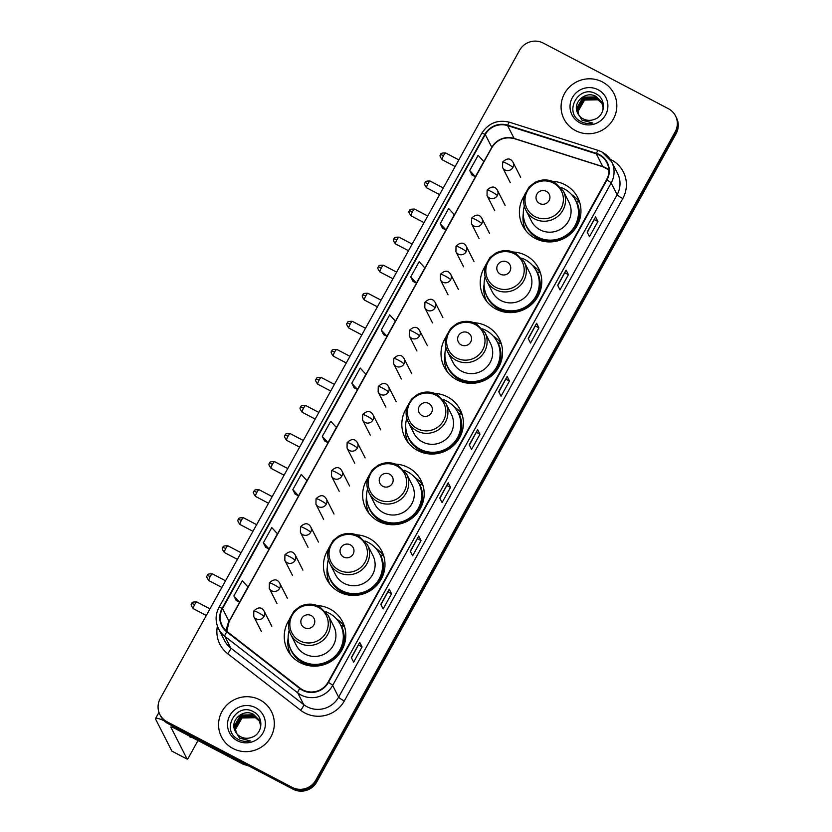 <?xml version="1.0" encoding="UTF-8"?>
<svg xmlns="http://www.w3.org/2000/svg" width="832" height="832" viewBox="0 0 832 832"><rect width="100%" height="100%" fill="white"/><g stroke="black" fill="none" stroke-linecap="round" stroke-linejoin="round"><path stroke-width="1.25" d="M289.224 619.798A30.94 30.181 -27 0 0 287.456 649.854A30.94 30.181 -27 0 0 300.144 662.678A30.94 30.181 -27 0 0 336.305 657.322A30.94 30.181 -27 0 0 342.597 621.806A30.94 30.181 -27 0 0 329.909 608.982A30.94 30.181 -27 0 0 317.262 605.54M289.474 652.018A30.94 30.181 -27 0 0 290.025 654.014M328.411 549.099A30.94 30.181 -27 0 0 326.643 579.145A30.94 30.181 -27 0 0 339.342 591.968A30.94 30.181 -27 0 0 375.502 586.612A30.94 30.181 -27 0 0 381.794 551.096A30.94 30.181 -27 0 0 369.096 538.283A30.94 30.181 -27 0 0 356.46 534.83M328.671 581.308A30.94 30.181 -27 0 0 329.222 583.315M367.609 478.39A30.94 30.181 -27 0 0 365.841 508.446A30.94 30.181 -27 0 0 378.529 521.258A30.94 30.181 -27 0 0 414.69 515.913A30.94 30.181 -27 0 0 420.982 480.397A30.94 30.181 -27 0 0 408.294 467.574A30.94 30.181 -27 0 0 395.658 464.121M367.858 510.609A30.94 30.181 -27 0 0 368.41 512.606M406.806 407.68A30.94 30.181 -27 0 0 405.028 437.736A30.94 30.181 -27 0 0 417.726 450.559A30.94 30.181 -27 0 0 453.887 445.203A30.94 30.181 -27 0 0 460.179 409.687A30.94 30.181 -27 0 0 447.481 396.864A30.94 30.181 -27 0 0 434.845 393.422M407.056 439.899A30.94 30.181 -27 0 0 407.607 441.896M445.994 336.981A30.94 30.181 -27 0 0 444.226 367.037A30.94 30.181 -27 0 0 456.914 379.85A30.94 30.181 -27 0 0 493.085 374.504A30.94 30.181 -27 0 0 499.366 338.978A30.94 30.181 -27 0 0 486.678 326.165A30.94 30.181 -27 0 0 474.042 322.712M446.243 369.19A30.94 30.181 -27 0 0 446.794 371.197M485.191 266.271A30.94 30.181 -27 0 0 483.413 296.327A30.94 30.181 -27 0 0 496.111 309.14A30.94 30.181 -27 0 0 532.272 303.794A30.94 30.181 -27 0 0 538.564 268.278A30.94 30.181 -27 0 0 525.866 255.455A30.94 30.181 -27 0 0 513.23 252.013M485.441 298.49A30.94 30.181 -27 0 0 485.992 300.487M524.378 195.572A30.94 30.181 -27 0 0 522.61 225.618A30.94 30.181 -27 0 0 535.298 238.441A30.94 30.181 -27 0 0 571.47 233.085A30.94 30.181 -27 0 0 577.751 197.569A30.94 30.181 -27 0 0 565.063 184.756A30.94 30.181 -27 0 0 552.427 181.303M524.628 227.781A30.94 30.181 -27 0 0 525.179 229.788M579.602 202.103A30.94 30.181 -27 0 0 571.709 194.74M540.415 272.802A30.94 30.181 -27 0 0 532.522 265.439M501.218 343.512A30.94 30.181 -27 0 0 493.324 336.149M462.03 414.222A30.94 30.181 -27 0 0 454.137 406.858M422.833 484.921A30.94 30.181 -27 0 0 414.939 477.558M383.646 555.63A30.94 30.181 -27 0 0 375.752 548.267M344.448 626.33A30.94 30.181 -27 0 0 336.554 618.966M159.879 714.522L160.805 716.352A17.514 17.087 -27 0 0 167.991 723.611L293.062 789.194A17.514 17.087 -27 0 0 316.742 781.997L676.094 133.692A17.514 17.087 -27 0 0 676.458 117.759L675.99 116.844A17.514 17.087 -27 0 1 675.636 132.777A17.514 17.087 -27 0 0 675.99 116.844L675.522 115.929A17.514 17.087 -27 0 0 668.335 108.67L543.265 43.087A17.514 17.087 -27 0 0 519.594 50.284L160.233 698.589A17.514 17.087 -27 0 0 167.066 721.781L292.136 787.363A17.514 17.087 -27 0 0 315.806 780.166L675.168 131.862A17.514 17.087 -27 0 0 675.522 115.929M315.806 780.166L316.274 781.082L675.636 132.777L316.274 781.082A17.514 17.087 -27 0 1 292.594 788.278A17.514 17.087 -27 0 0 316.274 781.082L316.742 781.997M167.066 721.781L167.523 722.696L292.594 788.278L167.523 722.696A17.514 17.087 -27 0 1 160.347 715.437A17.514 17.087 -27 0 0 167.523 722.696L167.991 723.611M602.43 81.962A28.018 27.331 -27 0 0 569.681 86.809A28.018 27.331 -27 0 0 563.982 118.976A28.018 27.331 -27 0 0 575.484 130.582A28.018 27.331 -27 0 0 608.234 125.736A28.018 27.331 -27 0 0 613.933 93.569A28.018 27.331 -27 0 0 602.43 81.962A28.018 27.331 -27 0 0 569.681 86.809A28.018 27.331 -27 0 0 563.982 118.976A28.018 27.331 -27 0 0 575.484 130.582A28.018 27.331 -27 0 0 608.234 125.736A28.018 27.331 -27 0 0 613.933 93.569A28.018 27.331 -27 0 0 602.43 81.962M259.917 699.868A28.018 27.331 -27 0 0 227.167 704.714A28.018 27.331 -27 0 0 221.468 736.882A28.018 27.331 -27 0 0 232.97 748.498A28.018 27.331 -27 0 0 265.72 743.652A28.018 27.331 -27 0 0 271.419 711.485A28.018 27.331 -27 0 0 259.917 699.868A28.018 27.331 -27 0 0 227.167 704.714A28.018 27.331 -27 0 0 221.468 736.882A28.018 27.331 -27 0 0 232.97 748.498A28.018 27.331 -27 0 0 265.72 743.652A28.018 27.331 -27 0 0 271.419 711.485A28.018 27.331 -27 0 0 259.917 699.868M599.258 155.043A18.678 18.221 153 0 1 606.538 179.785L328.037 682.219A18.678 18.221 153 0 1 300.092 688.168L227.126 631.571A18.678 18.221 153 0 1 222.529 608.566L485.295 134.524A18.678 18.221 153 0 1 507.582 125.622L596.294 153.806A18.678 18.221 153 0 1 599.258 155.043M599.487 154.638A19.146 18.678 -27 0 0 596.45 153.369L507.738 125.185A19.146 18.678 -27 0 0 484.89 134.316L222.123 608.348A19.146 18.678 -27 0 0 226.834 631.935L299.801 688.532A19.146 18.678 -27 0 0 328.442 682.427L606.954 179.993A19.146 18.678 -27 0 0 599.487 154.638M351.322 657.561L353.652 662.137L362.066 646.942L359.746 642.366L351.322 657.561M351.468 657.852L359.757 642.491A4.67 0.582 -151 0 0 359.746 642.366M358.55 645.091L362.066 646.942M380.796 604.375L383.126 608.951L391.55 593.757L389.22 589.181L380.796 604.375M380.952 604.677L389.241 589.306A4.67 0.582 -151 0 0 389.22 589.181M388.024 591.916L391.55 593.757M410.28 551.2L412.61 555.776L421.023 540.582L418.704 536.006L410.28 551.2M410.426 551.491L418.714 536.13A4.67 0.582 -151 0 0 418.704 536.006M417.508 538.73L421.023 540.582M439.754 498.014L442.083 502.59L450.507 487.396L448.178 482.82L439.754 498.014M439.91 498.316L448.198 482.945A4.67 0.582 -151 0 0 448.178 482.82M446.982 485.545L450.507 487.396M587.153 232.107L589.482 236.683L597.896 221.489L595.577 216.913L587.153 232.107M587.298 232.409L595.587 217.038A4.67 0.582 -151 0 0 595.577 216.913M594.381 219.638L597.896 221.489M557.669 285.293L559.998 289.869L568.422 274.674L566.093 270.098L557.669 285.293M557.825 285.584L566.114 270.223A4.67 0.582 -151 0 0 566.093 270.098M564.897 272.823L568.422 274.674M528.195 338.468L530.525 343.044L538.938 327.85L536.619 323.274L528.195 338.468M528.341 338.77L536.63 323.409A4.67 0.582 -151 0 0 536.619 323.274M535.423 326.009L538.938 327.85M498.711 391.654L501.041 396.23L509.465 381.035L507.135 376.459L498.711 391.654M498.867 391.945L507.156 376.584A4.67 0.582 -151 0 0 507.135 376.459M505.939 379.184L509.465 381.035M469.238 444.839L471.567 449.405L479.981 434.21L477.662 429.645L469.238 444.839M469.383 445.13L477.672 429.77A4.67 0.582 -151 0 0 477.662 429.645M476.466 432.37L479.981 434.21M292.833 489.611L295.142 494.146L298.511 495.81L306.935 480.615L301.257 474.417L292.833 489.611L298.511 495.81M263.359 542.797L269.038 548.995L277.451 533.801L271.783 527.602L263.359 542.797L265.699 547.342M233.875 595.972L239.554 602.17L247.978 586.976L242.299 580.778L233.875 595.972L236.215 600.527M383.594 334.641L381.274 330.065L386.953 336.263L395.366 321.069L389.698 314.87L381.274 330.065M410.748 276.89L416.426 283.088L424.85 267.894L419.172 261.695L410.748 276.89L413.088 281.434M442.551 228.28L440.232 223.704L445.91 229.902L454.324 214.708L448.656 208.51L440.232 223.704M472.035 175.105L469.706 170.529L475.384 176.727L483.808 161.533L478.13 155.334L469.706 170.529M322.317 436.436L324.615 440.96L327.995 442.634L336.409 427.44L330.741 421.242L322.317 436.436L327.995 442.634M351.79 383.25L357.469 389.449L365.893 374.254L360.214 368.056L351.79 383.25L354.13 387.795M357.469 389.449L354.099 387.774M386.953 336.263L383.573 334.599M416.426 283.088L413.057 281.414M445.91 229.902L442.53 228.238M475.384 176.727L472.014 175.053M269.038 548.995L265.658 547.321M239.554 602.17L236.184 600.506M578.614 114.806L577.938 110.906L584.407 99.694L597.646 99.434L602.306 103.636M578.739 114.972L578.115 111.27L584.584 100.058L597.834 99.798L600.569 101.764A13.187 12.865 -27 0 1 602.358 103.802M578.178 114.109L577.2 109.45L583.669 98.249L596.908 97.978L602.004 102.877M578.282 114.286L577.377 109.814L583.846 98.613L597.095 98.342L602.087 103.064M577.294 112.31A13.187 12.865 -27 0 0 594.069 119.465C605.29 116.199 606.642 99.372 596.534 94.151C579.426 83.408 563.004 111.665 580.018 121.077L580.861 121.555C584.657 123.49 588.661 123.978 592.873 123.011L582.057 120.182L577.294 112.31C572.51 102.097 586.05 90.314 596.17 96.533L601.661 102.138L603.075 107.713L602.867 110.406M577.876 113.568L576.638 108.358L583.107 97.157L596.357 96.897L601.744 102.315M598.114 89.752A19.032 18.564 -27 0 0 572.385 97.573A19.032 18.564 -27 0 0 579.81 122.782A19.032 18.564 -27 0 0 605.53 114.962A19.032 18.564 -27 0 0 598.114 89.752M539.604 203.486A6.999 6.833 -27 0 0 549.068 200.616A6.999 6.833 -27 0 0 546.333 191.339A6.999 6.833 -27 0 0 536.869 194.21A6.999 6.833 -27 0 0 539.604 203.486M525.876 210.163L531.45 221.125A21.008 20.498 -27 0 0 564.637 226.19A21.008 20.498 -27 0 0 568.911 202.072L563.337 191.1L554.611 182.291C548.122 179.109 541.601 179.13 535.038 182.343L529.1 186.94L524.586 194.834C523.037 200.138 523.463 205.244 525.876 210.163A21.008 20.498 -27 0 0 559.062 215.228A21.008 20.498 -27 0 0 563.337 191.1M524.337 206.097A27.726 27.05 -27 0 0 526.167 225.534A27.726 27.05 -27 0 0 537.545 237.026A27.726 27.05 -27 0 0 569.951 232.232A27.726 27.05 -27 0 0 575.588 200.398A27.726 27.05 -27 0 0 564.221 188.906A27.726 27.05 -27 0 0 560.966 187.47M526.167 225.534L526.406 225.992A27.726 27.05 -27 0 0 537.774 237.484A27.726 27.05 -27 0 0 570.19 232.69A27.726 27.05 -27 0 0 575.827 200.855L575.588 200.398M525.803 230.589A30.347 29.609 153 0 1 523.297 213.533M579.894 203.07A30.347 29.609 153 0 0 579.353 202.114L576.378 201.375A27.986 27.3 -27 0 1 569.951 234.458M500.406 274.196A6.999 6.833 -27 0 0 509.881 271.315A6.999 6.833 -27 0 0 507.146 262.038A6.999 6.833 -27 0 0 497.671 264.919A6.999 6.833 -27 0 0 500.406 274.196M486.689 280.862L492.263 291.824A21.008 20.498 -27 0 0 525.45 296.899A21.008 20.498 -27 0 0 529.724 272.771L524.139 261.81L515.424 253.001C508.934 249.818 502.403 249.839 495.841 253.053L489.902 257.639L485.399 265.543C483.839 270.837 484.266 275.943 486.689 280.862A21.008 20.498 -27 0 0 519.865 285.938A21.008 20.498 -27 0 0 524.139 261.81M485.139 276.806A27.726 27.05 -27 0 0 486.98 296.244A27.726 27.05 -27 0 0 498.358 307.736A27.726 27.05 -27 0 0 530.764 302.931A27.726 27.05 -27 0 0 536.401 271.107A27.726 27.05 -27 0 0 525.023 259.615A27.726 27.05 -27 0 0 521.768 258.17M486.98 296.244L487.209 296.702A27.726 27.05 -27 0 0 498.586 308.194A27.726 27.05 -27 0 0 530.993 303.389A27.726 27.05 -27 0 0 536.63 271.565L536.401 271.107M486.606 301.298A30.347 29.609 153 0 1 484.099 284.242M540.696 273.78A30.347 29.609 153 0 0 540.166 272.823L537.191 272.074A27.986 27.3 -27 0 1 530.764 305.157M461.219 344.906A6.999 6.833 -27 0 0 470.683 342.025A6.999 6.833 -27 0 0 467.948 332.748A6.999 6.833 -27 0 0 458.484 335.629A6.999 6.833 -27 0 0 461.219 344.906M447.491 351.572L453.066 362.534A21.008 20.498 -27 0 0 486.252 367.609A21.008 20.498 -27 0 0 490.526 343.481L484.952 332.519L476.226 323.71C469.737 320.528 463.216 320.538 456.654 323.752L450.715 328.349L446.202 336.242C444.642 341.546 445.078 346.653 447.491 351.572A21.008 20.498 -27 0 0 480.678 356.637A21.008 20.498 -27 0 0 484.952 332.519M445.952 347.516A27.726 27.05 -27 0 0 447.782 366.954A27.726 27.05 -27 0 0 459.16 378.435A27.726 27.05 -27 0 0 491.566 373.641A27.726 27.05 -27 0 0 497.203 341.806A27.726 27.05 -27 0 0 485.836 330.325A27.726 27.05 -27 0 0 482.581 328.879M447.782 366.954L448.022 367.411A27.726 27.05 -27 0 0 459.389 378.893A27.726 27.05 -27 0 0 491.806 374.098A27.726 27.05 -27 0 0 497.442 342.264L497.203 341.806M447.418 371.998A30.347 29.609 153 0 1 444.912 354.952M501.509 344.479A30.347 29.609 153 0 0 500.968 343.533L497.994 342.784A27.986 27.3 -27 0 1 491.566 375.866M422.022 415.605A6.999 6.833 -27 0 0 431.496 412.734A6.999 6.833 -27 0 0 428.761 403.458A6.999 6.833 -27 0 0 419.286 406.328A6.999 6.833 -27 0 0 422.022 415.605M408.304 422.271L413.878 433.243A21.008 20.498 -27 0 0 447.065 438.308A21.008 20.498 -27 0 0 451.329 414.19L445.754 403.218L437.039 394.41C430.55 391.227 424.018 391.248 417.456 394.462L411.518 399.058L407.014 406.952C405.454 412.246 405.881 417.362 408.304 422.271A21.008 20.498 -27 0 0 441.48 427.346A21.008 20.498 -27 0 0 445.754 403.218M406.754 418.215A27.726 27.05 -27 0 0 408.595 437.653A27.726 27.05 -27 0 0 419.962 449.145A27.726 27.05 -27 0 0 452.379 444.35A27.726 27.05 -27 0 0 458.016 412.516A27.726 27.05 -27 0 0 446.638 401.024A27.726 27.05 -27 0 0 443.383 399.589M408.595 437.653L408.824 438.11A27.726 27.05 -27 0 0 420.202 449.602A27.726 27.05 -27 0 0 452.608 444.808A27.726 27.05 -27 0 0 458.245 412.974L458.016 412.516M408.221 442.707A30.347 29.609 153 0 1 405.714 425.651M462.311 415.189A30.347 29.609 153 0 0 461.781 414.232L458.806 413.494A27.986 27.3 -27 0 1 452.369 446.566M382.824 486.314A6.999 6.833 -27 0 0 392.298 483.434A6.999 6.833 -27 0 0 389.563 474.157A6.999 6.833 -27 0 0 380.099 477.038A6.999 6.833 -27 0 0 382.824 486.314M369.106 492.981L374.681 503.942A21.008 20.498 -27 0 0 407.867 509.018A21.008 20.498 -27 0 0 412.142 484.89L406.567 473.928L397.842 465.119C391.352 461.937 384.821 461.947 378.258 465.171L372.32 469.758L367.817 477.662C366.257 482.955 366.694 488.062 369.106 492.981A21.008 20.498 -27 0 0 402.293 498.056A21.008 20.498 -27 0 0 406.567 473.928M367.567 488.925A27.726 27.05 -27 0 0 369.398 508.362A27.726 27.05 -27 0 0 380.775 519.844A27.726 27.05 -27 0 0 413.182 515.05A27.726 27.05 -27 0 0 418.818 483.226A27.726 27.05 -27 0 0 407.441 471.734A27.726 27.05 -27 0 0 404.196 470.288M369.398 508.362L369.626 508.82A27.726 27.05 -27 0 0 381.004 520.302A27.726 27.05 -27 0 0 413.421 515.507A27.726 27.05 -27 0 0 419.058 483.683L418.818 483.226M369.034 513.406A30.347 29.609 153 0 1 366.527 496.361M423.124 485.898A30.347 29.609 153 0 0 422.583 484.942L419.609 484.193A27.986 27.3 -27 0 1 413.182 517.275M343.637 557.024A6.999 6.833 -27 0 0 353.101 554.143A6.999 6.833 -27 0 0 350.376 544.866A6.999 6.833 -27 0 0 340.902 547.747A6.999 6.833 -27 0 0 343.637 557.024M329.909 563.69L335.494 574.652A21.008 20.498 -27 0 0 368.68 579.727A21.008 20.498 -27 0 0 372.944 555.599L367.37 544.638L358.654 535.818C352.165 532.636 345.634 532.657 339.071 535.87L333.133 540.467L328.63 548.361C327.07 553.665 327.496 558.771 329.909 563.69A21.008 20.498 -27 0 0 363.095 568.755A21.008 20.498 -27 0 0 367.37 544.638M328.37 559.624A27.726 27.05 -27 0 0 330.21 579.062A27.726 27.05 -27 0 0 341.578 590.554A27.726 27.05 -27 0 0 373.994 585.759A27.726 27.05 -27 0 0 379.631 553.925A27.726 27.05 -27 0 0 368.254 542.443A27.726 27.05 -27 0 0 364.998 540.998M330.21 579.062L330.439 579.519A27.726 27.05 -27 0 0 341.817 591.011A27.726 27.05 -27 0 0 374.223 586.217A27.726 27.05 -27 0 0 379.86 554.382L379.631 553.925M329.836 584.116A30.347 29.609 153 0 1 327.33 567.06M383.926 556.598A30.347 29.609 153 0 0 383.386 555.651L380.411 554.902A27.986 27.3 -27 0 1 373.984 587.985M304.439 627.723A6.999 6.833 -27 0 0 313.914 624.842A6.999 6.833 -27 0 0 311.178 615.566A6.999 6.833 -27 0 0 301.714 618.446A6.999 6.833 -27 0 0 304.439 627.723M290.722 634.39L296.296 645.362A21.008 20.498 -27 0 0 329.482 650.426A21.008 20.498 -27 0 0 333.757 626.298L328.182 615.337L319.457 606.528C312.967 603.346 306.436 603.366 299.874 606.58L293.935 611.166L289.432 619.07C287.872 624.364 288.309 629.47 290.722 634.39A21.008 20.498 -27 0 0 323.908 639.465A21.008 20.498 -27 0 0 328.182 615.337M289.172 630.334A27.726 27.05 -27 0 0 291.013 649.771A27.726 27.05 -27 0 0 302.39 661.263A27.726 27.05 -27 0 0 334.797 656.469A27.726 27.05 -27 0 0 340.434 624.634A27.726 27.05 -27 0 0 329.056 613.142A27.726 27.05 -27 0 0 325.811 611.697M291.013 649.771L291.242 650.229A27.726 27.05 -27 0 0 302.619 661.721A27.726 27.05 -27 0 0 335.036 656.926A27.726 27.05 -27 0 0 340.673 625.092L340.434 624.634M290.638 654.826A30.347 29.609 153 0 1 288.142 637.77M344.739 627.307A30.347 29.609 153 0 0 344.198 626.35L341.224 625.602A27.986 27.3 -27 0 1 334.797 658.684M163.883 720.585A23.348 2.922 -151 0 0 155.542 718.515A23.348 2.922 -151 0 0 155.626 719.17L171.86 751.088L187.117 759.086L170.882 727.168A5.834 0.728 29 0 1 170.862 727.012A5.834 0.728 29 0 1 175.386 728.697L242.778 764.036L241.946 762.393M187.117 759.086A2.922 0.53 117.7 0 0 187.158 759.138A2.922 0.53 117.7 0 0 188.812 757.12L197.995 740.553M189.582 736.143A18.678 3.38 117.7 0 0 190.06 737.079A18.678 3.38 117.7 0 0 191.1 736.934M248.851 766.012L243.246 764.234A2.922 2.85 153 0 1 242.778 764.036M236.101 732.722L235.414 728.822L241.883 717.61L255.133 717.35L259.792 721.552M236.226 732.888L235.602 729.175L242.07 717.974L255.32 717.714L258.055 719.67A13.187 12.865 -27 0 1 259.844 721.718M235.654 732.014L234.676 727.366L241.145 716.165L254.394 715.894L259.49 720.793M235.768 732.191L234.863 727.73L241.332 716.518L254.582 716.258L259.563 720.98M234.78 730.226A13.187 12.865 -27 0 0 251.545 737.381C262.777 734.115 264.129 717.278 254.02 712.067C236.912 701.324 220.49 729.581 237.505 738.993L238.347 739.471C242.143 741.406 246.147 741.894 250.359 740.927L239.533 738.098L234.78 730.226C229.996 720.013 243.537 708.23 253.656 714.449L259.137 720.054L260.562 725.629L260.354 728.322M235.352 731.484L234.125 726.274L240.594 715.073L253.843 714.802L259.23 720.231M255.59 707.668A19.032 18.564 -27 0 0 229.871 715.489A19.032 18.564 -27 0 0 237.286 740.698A19.032 18.564 -27 0 0 263.016 732.878A19.032 18.564 -27 0 0 255.59 707.668M676.094 133.692L675.168 131.862M293.062 789.194L292.136 787.363M608.826 169.874A18.678 18.221 -27 0 0 602.815 166.618L514.103 138.424A18.678 18.221 -27 0 0 491.816 147.337L229.05 621.379A18.678 18.221 -27 0 0 226.762 631.28M610.158 159.266A29.182 28.475 153 0 1 622.794 198.536L344.292 700.97A5.834 0.728 29 0 1 338.624 697.164L617.126 194.719A23.348 22.776 -27 0 0 617.604 173.472L611.645 161.762A23.348 22.776 153 0 1 611.166 183.009A5.834 0.728 -151 0 0 606.954 179.993M344.292 700.97A29.182 28.475 153 0 1 304.824 712.962A29.182 28.475 153 0 1 300.633 710.268L227.666 653.671A29.182 28.475 153 0 1 217.402 626.111M307.05 706.753A23.348 22.776 -27 0 0 338.624 697.164L332.665 685.443A23.348 22.776 153 0 1 297.742 692.879L224.775 636.293A23.348 22.776 153 0 1 218.556 628.784L224.505 640.494A23.348 22.776 -27 0 0 230.724 648.003L303.69 704.6A23.348 22.776 -27 0 0 307.05 706.753M598.364 150.54A5.834 0.915 107.6 0 0 598.25 150.436A5.834 0.915 107.6 0 0 596.45 153.369M509.652 122.356A5.834 0.915 107.6 0 0 509.538 122.242C497.692 119.382 488.426 123.074 481.77 133.328A5.834 0.728 29 0 1 484.89 134.316M222.123 608.348A5.834 0.728 -151 0 0 219.003 607.37C215.301 614.474 215.155 621.618 218.556 628.784M226.834 631.935A5.834 1.165 127.8 0 0 224.775 636.293L230.724 648.003A5.834 1.165 -52.2 0 1 227.666 653.671M602.066 152.09A23.348 22.776 153 0 1 611.645 161.762L601.962 151.986L598.25 150.436L509.538 122.242A5.834 0.915 107.6 0 0 507.738 125.185M299.801 688.532A5.834 1.165 127.8 0 0 297.742 692.879L303.69 704.6A5.834 1.165 -52.2 0 1 300.633 710.268M328.442 682.427A5.834 0.728 29 0 1 332.665 685.443L611.166 183.009L617.126 194.719A5.834 0.728 29 0 0 622.794 198.536M222.529 608.566L229.05 621.379A10.504 1.31 29 0 1 229.091 621.67L226.803 631.322M596.294 153.806L602.815 166.618A10.504 1.643 -72.4 0 0 603.013 166.816L514.311 138.632A10.504 1.643 -72.4 0 1 514.103 138.424L507.582 125.622M485.295 134.524L491.816 147.337A10.504 1.31 29 0 1 491.847 147.628L229.091 621.67M469.279 444.922L477.672 429.77M498.753 391.737L507.156 376.584M528.237 338.551L536.63 323.409M557.71 285.376L566.114 270.223M587.194 232.19L595.587 217.038M439.795 498.098L448.198 482.945M410.322 551.283L418.714 536.13M380.838 604.458L389.241 589.306M351.364 657.644L359.757 642.491M534.914 216.57A19.302 18.834 -27 0 0 561.007 208.645A19.302 18.834 -27 0 0 553.478 183.071A19.302 18.834 -27 0 0 527.384 191.006A19.302 18.834 -27 0 0 534.914 216.57M524.586 221.718A27.986 27.3 -27 0 0 557.014 241.03M495.716 287.279A19.302 18.834 -27 0 0 521.82 279.344A19.302 18.834 -27 0 0 514.29 253.781A19.302 18.834 -27 0 0 488.186 261.716A19.302 18.834 -27 0 0 495.716 287.279M485.399 292.417A27.986 27.3 -27 0 0 517.826 311.74M456.529 357.989A19.302 18.834 -27 0 0 482.622 350.054A19.302 18.834 -27 0 0 475.093 324.48A19.302 18.834 -27 0 0 448.999 332.415A19.302 18.834 -27 0 0 456.529 357.989M446.202 363.126A27.986 27.3 -27 0 0 478.629 382.45M417.331 428.688A19.302 18.834 -27 0 0 443.435 420.753A19.302 18.834 -27 0 0 435.906 395.19A19.302 18.834 -27 0 0 409.802 403.125A19.302 18.834 -27 0 0 417.331 428.688M407.014 433.826A27.986 27.3 -27 0 0 439.442 453.149M378.144 499.398A19.302 18.834 -27 0 0 404.238 491.462A19.302 18.834 -27 0 0 396.708 465.899A19.302 18.834 -27 0 0 370.614 473.834A19.302 18.834 -27 0 0 378.144 499.398M367.817 504.535A27.986 27.3 -27 0 0 400.244 523.858M338.946 570.097A19.302 18.834 -27 0 0 365.04 562.172A19.302 18.834 -27 0 0 357.51 536.598A19.302 18.834 -27 0 0 331.417 544.534A19.302 18.834 -27 0 0 338.946 570.097M328.619 575.245A27.986 27.3 -27 0 0 361.046 594.558M299.749 640.806A19.302 18.834 -27 0 0 325.853 632.871A19.302 18.834 -27 0 0 318.323 607.308A19.302 18.834 -27 0 0 292.219 615.243A19.302 18.834 -27 0 0 299.749 640.806M289.432 645.944A27.986 27.3 -27 0 0 321.859 665.267M443.55 155.626A3.796 0.686 -62.3 0 1 445.692 153.005C438.776 152.745 441.574 154.742 440.606 154.523L443.55 155.626A3.796 0.686 -62.3 0 0 442.166 159.723L455.156 166.535M440.627 154.627L440.606 154.523C441.272 155.355 438.006 154.086 442.166 159.723M512.866 167.523A5.834 5.699 -27 0 0 512.98 162.209C510.463 157.976 507.021 157.914 502.674 162.032A5.834 0.728 29 0 1 507.198 163.717A5.834 0.728 -151 0 1 512.866 167.523A5.834 5.699 -27 0 1 502.58 167.502L502.674 162.032M427.991 183.685A3.796 0.686 -62.3 0 1 430.134 181.064C423.228 180.804 426.026 182.801 425.058 182.582L427.991 183.685A3.796 0.686 -62.3 0 0 426.608 187.782L439.598 194.594M425.069 182.686L425.058 182.582C425.714 183.414 422.458 182.146 426.608 187.782M497.318 195.582A5.834 5.699 -27 0 0 497.432 190.268C494.905 186.035 491.473 185.973 487.126 190.091A5.834 0.728 29 0 1 491.65 191.776A5.834 0.728 -151 0 1 497.318 195.582A5.834 5.699 -27 0 1 487.022 195.562L487.126 190.091M412.443 211.744A3.796 0.686 -62.3 0 1 414.586 209.123C407.67 208.863 410.467 210.86 409.5 210.642L412.443 211.744A3.796 0.686 -62.3 0 0 411.06 215.842L424.05 222.654M409.51 210.746L409.5 210.642C410.166 211.474 406.9 210.205 411.06 215.842M481.759 223.642A5.834 5.699 -27 0 0 481.874 218.327C479.357 214.094 475.914 214.032 471.567 218.15A5.834 0.728 29 0 1 476.091 219.835A5.834 0.728 -151 0 1 481.759 223.642A5.834 5.699 -27 0 1 471.474 223.621L471.567 218.15M396.885 239.803A3.796 0.686 -62.3 0 1 399.027 237.182C392.122 236.922 394.919 238.919 393.952 238.701L396.885 239.803A3.796 0.686 -62.3 0 0 395.502 243.901L408.491 250.713M393.962 238.805L393.952 238.701C394.607 239.533 391.342 238.264 395.502 243.901M466.201 251.701A5.834 5.699 -27 0 0 466.326 246.386C463.798 242.154 460.366 242.091 456.019 246.21A5.834 0.728 29 0 1 460.543 247.894A5.834 0.728 -151 0 1 466.201 251.701A5.834 5.699 -27 0 1 455.915 251.68L456.019 246.21M381.337 267.862A3.796 0.686 -62.3 0 1 383.479 265.242C376.563 264.982 379.361 266.978 378.394 266.76L381.337 267.862A3.796 0.686 -62.3 0 0 379.954 271.96L392.943 278.772M378.404 266.864L378.394 266.76C379.059 267.592 375.794 266.323 379.954 271.96M450.653 279.76A5.834 5.699 -27 0 0 450.767 274.446C448.25 270.213 444.808 270.15 440.461 274.269A5.834 0.728 29 0 1 444.985 275.954A5.834 0.728 -151 0 1 450.653 279.76A5.834 5.699 -27 0 1 440.367 279.739L440.461 274.269M365.778 295.922A3.796 0.686 -62.3 0 1 367.921 293.301C361.015 293.041 363.813 295.048 362.846 294.819L365.778 295.922A3.796 0.686 -62.3 0 0 364.395 300.019L377.385 306.831M362.856 294.923L362.846 294.819C363.501 295.651 360.235 294.382 364.395 300.019M435.094 307.819A5.834 5.699 -27 0 0 435.219 302.505C432.692 298.272 429.26 298.21 424.913 302.328A5.834 0.728 29 0 1 429.437 304.013A5.834 0.728 -151 0 1 435.094 307.819A5.834 5.699 -27 0 1 424.809 307.798L424.913 302.328M350.23 323.981A3.796 0.686 -62.3 0 1 352.362 321.36C345.457 321.1 348.254 323.107 347.287 322.878L350.23 323.981A3.796 0.686 -62.3 0 0 348.847 328.078L361.837 334.89M347.298 322.993L347.287 322.878C347.953 323.71 344.687 322.442 348.847 328.078M419.546 335.878A5.834 5.699 -27 0 0 419.661 330.564C417.144 326.331 413.702 326.269 409.354 330.387A5.834 0.728 29 0 1 413.878 332.072A5.834 0.728 -151 0 1 419.546 335.878A5.834 5.699 -27 0 1 409.261 335.858L409.354 330.387M334.672 352.04A3.796 0.686 -62.3 0 1 336.814 349.419C329.909 349.159 332.706 351.166 331.729 350.938L334.672 352.04A3.796 0.686 -62.3 0 0 333.289 356.138L346.278 362.95M331.75 351.052L331.729 350.938C332.394 351.77 329.129 350.501 333.289 356.138M403.988 363.938A5.834 5.699 -27 0 0 404.113 358.623C401.586 354.39 398.154 354.328 393.806 358.446A5.834 0.728 29 0 1 398.33 360.131A5.834 0.728 -151 0 1 403.988 363.938A5.834 5.699 -27 0 1 393.702 363.917L393.806 358.446M319.124 380.099A3.796 0.686 -62.3 0 1 321.256 377.478C314.35 377.218 317.148 379.226 316.181 378.997L319.124 380.099A3.796 0.686 -62.3 0 0 317.741 384.197L330.73 391.009M316.191 379.111L316.181 378.997C316.846 379.829 313.581 378.56 317.741 384.197M388.44 391.997A5.834 5.699 -27 0 0 388.554 386.682C386.038 382.45 382.595 382.387 378.248 386.506A5.834 0.728 29 0 1 382.772 388.19A5.834 0.728 -151 0 1 388.44 391.997A5.834 5.699 -27 0 1 378.154 391.976L378.248 386.506M303.566 408.158A3.796 0.686 -62.3 0 1 305.708 405.538C298.792 405.278 301.6 407.285 300.622 407.056L303.566 408.158A3.796 0.686 -62.3 0 0 302.182 412.256L315.172 419.068M300.643 407.17L300.622 407.056C301.288 407.888 298.022 406.619 302.182 412.256M372.882 420.056A5.834 5.699 -27 0 0 373.006 414.742C370.479 410.509 367.047 410.446 362.7 414.565A5.834 0.728 29 0 1 367.214 416.25A5.834 0.728 -151 0 1 372.882 420.056A5.834 5.699 -27 0 1 362.596 420.035L362.7 414.565M288.018 436.218A3.796 0.686 -62.3 0 1 290.15 433.597C283.244 433.337 286.042 435.344 285.074 435.115L288.018 436.218A3.796 0.686 -62.3 0 0 286.624 440.315L299.614 447.127M285.085 435.23L285.074 435.115C285.74 435.947 282.474 434.678 286.624 440.315M357.334 448.115A5.834 5.699 -27 0 0 357.448 442.801C354.921 438.568 351.489 438.506 347.142 442.624A5.834 0.728 29 0 1 351.666 444.309A5.834 0.728 -151 0 1 357.334 448.115A5.834 5.699 -27 0 1 347.048 448.094L347.142 442.624M272.459 464.277A3.796 0.686 -62.3 0 1 274.602 461.656C267.686 461.396 270.483 463.403 269.516 463.174L272.459 464.277A3.796 0.686 -62.3 0 0 271.076 468.374L284.066 475.186M269.537 463.289L269.516 463.174C270.182 464.006 266.916 462.738 271.076 468.374M341.775 476.174A5.834 5.699 -27 0 0 341.9 470.86C339.373 466.627 335.941 466.565 331.583 470.683A5.834 0.728 29 0 1 336.107 472.368A5.834 0.728 -151 0 1 341.775 476.174A5.834 5.699 -27 0 1 331.49 476.154L331.583 470.683M256.901 492.336A3.796 0.686 -62.3 0 1 259.043 489.715C252.138 489.455 254.935 491.462 253.968 491.234L256.901 492.336A3.796 0.686 -62.3 0 0 255.518 496.434L268.507 503.246M253.978 491.348L253.968 491.234C254.623 492.066 251.368 490.797 255.518 496.434M326.227 504.234A5.834 5.699 -27 0 0 326.342 498.919C323.814 494.686 320.382 494.624 316.035 498.742A5.834 0.728 29 0 1 320.559 500.427A5.834 0.728 -151 0 1 326.227 504.234A5.834 5.699 -27 0 1 315.942 504.213L316.035 498.742M241.353 520.395A3.796 0.686 -62.3 0 1 243.495 517.774C236.579 517.514 239.377 519.522 238.41 519.293L241.353 520.395A3.796 0.686 -62.3 0 0 239.97 524.493L252.959 531.305M238.43 519.407L238.41 519.293C239.075 520.125 235.81 518.856 239.97 524.493M310.669 532.293A5.834 5.699 -27 0 0 310.783 526.978C308.266 522.746 304.824 522.683 300.477 526.802A5.834 0.728 29 0 1 305.001 528.486A5.834 0.728 -151 0 1 310.669 532.293A5.834 5.699 -27 0 1 300.383 532.272L300.477 526.802M225.794 548.454A3.796 0.686 -62.3 0 1 227.937 545.834C221.031 545.574 223.829 547.581 222.862 547.352L225.794 548.454A3.796 0.686 -62.3 0 0 224.411 552.552L237.401 559.364M222.872 547.466L222.862 547.352C223.517 548.184 220.262 546.915 224.411 552.552M295.121 560.352A5.834 5.699 -27 0 0 295.235 555.038C292.708 550.805 289.276 550.742 284.929 554.861A5.834 0.728 29 0 1 289.453 556.546A5.834 0.728 -151 0 1 295.121 560.352A5.834 5.699 -27 0 1 284.825 560.331L284.929 554.861M210.246 576.514A3.796 0.686 -62.3 0 1 212.389 573.893C205.473 573.633 208.27 575.64 207.303 575.411L210.246 576.514A3.796 0.686 -62.3 0 0 208.863 580.611L221.853 587.423M207.314 575.526L207.303 575.411C207.969 576.243 204.703 574.974 208.863 580.611M279.562 588.411A5.834 5.699 -27 0 0 279.677 583.097C277.16 578.864 273.718 578.802 269.37 582.92A5.834 0.728 29 0 1 273.894 584.605A5.834 0.728 -151 0 1 279.562 588.411A5.834 5.699 -27 0 1 269.277 588.39L269.37 582.92M194.688 604.573A3.796 0.686 -62.3 0 1 196.83 601.952C189.925 601.692 192.722 603.699 191.755 603.47L194.688 604.573A3.796 0.686 -62.3 0 0 193.305 608.67L206.294 615.482M191.766 603.585L191.755 603.47C192.41 604.302 189.145 603.034 193.305 608.67M264.004 616.47A5.834 5.699 -27 0 0 264.129 611.156C261.602 606.923 258.17 606.861 253.822 610.979A5.834 0.728 29 0 1 258.346 612.664A5.834 0.728 -151 0 1 264.004 616.47A5.834 5.699 -27 0 1 253.718 616.45L253.822 610.979M242.445 762.653L243.246 764.234M481.77 133.328L219.003 607.37M514.311 138.632C504.774 136.344 497.286 139.339 491.847 147.628M603.013 166.816L608.837 169.926M520.666 177.31L512.98 162.209M445.692 153.005L458.838 159.9M510.255 182.603L502.58 167.502M505.107 205.369L497.432 190.268M430.134 181.064L443.279 187.959M494.707 210.662L487.022 195.562M489.559 233.428L481.874 218.327M414.586 209.123L427.731 216.018M479.149 238.722L471.474 223.621M474.001 261.487L466.326 246.386M399.027 237.182L412.173 244.078M463.601 266.781L455.915 251.68M458.453 289.546L450.767 274.446M383.479 265.242L396.625 272.137M448.042 294.84L440.367 279.739M442.894 317.606L435.219 302.505M367.921 293.301L381.066 300.196M432.494 322.899L424.809 307.798M427.346 345.665L419.661 330.564M352.362 321.36L365.508 328.255M416.936 350.958L409.261 335.858M411.788 373.724L404.113 358.623M336.814 349.419L349.96 356.314M401.388 379.018L393.702 363.917M396.24 401.783L388.554 386.682M321.256 377.478L334.402 384.374M385.83 407.077L378.154 391.976M380.682 429.842L373.006 414.742M305.708 405.538L318.854 412.433M370.282 435.136L362.596 420.035M365.134 457.902L357.448 442.801M290.15 433.597L303.295 440.492M354.723 463.195L347.048 448.094M349.575 485.961L341.9 470.86M274.602 461.656L287.747 468.551M339.175 491.254L331.49 476.154M334.017 514.02L326.342 498.919M259.043 489.715L272.189 496.61M323.617 519.314L315.942 504.213M318.469 542.079L310.783 526.978M243.495 517.774L256.641 524.67M308.058 547.373L300.383 532.272M302.91 570.138L295.235 555.038M227.937 545.834L241.082 552.729M292.51 575.432L284.825 560.331M287.362 598.198L279.677 583.097M212.389 573.893L225.534 580.788M276.952 603.491L269.277 588.39M271.804 626.257L264.129 611.156M196.83 601.952L209.976 608.847M261.404 631.55L253.718 616.45M155.542 718.515L158.964 712.358M187.158 759.138L171.912 751.14"/></g></svg>
